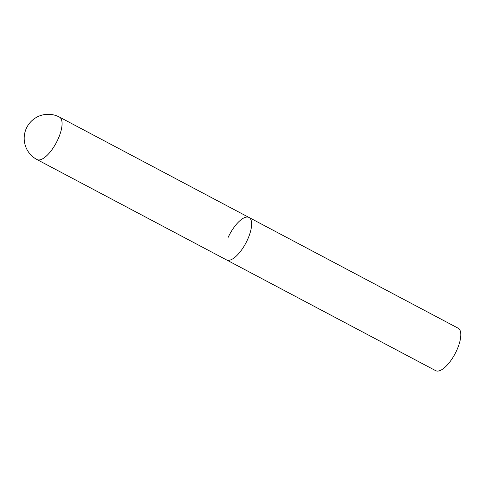 <?xml version="1.0" encoding="UTF-8"?>
<svg xmlns="http://www.w3.org/2000/svg" width="485" height="485" viewBox="0 0 485 485"><rect width="100%" height="100%" fill="white"/><g stroke="black" fill="none" stroke-linecap="round" stroke-linejoin="round"><path stroke-width="0.73" d="M227.732 260.299A24.02 9.197 -62.1 0 0 246.641 241.536A24.02 9.197 -62.1 0 0 249.005 217.462A24.02 9.197 117.9 0 1 247.344 240.069A24.02 9.197 117.9 0 1 226.525 259.911A24.02 9.197 -62.1 0 0 227.732 260.299M228.192 237.304A24.02 9.197 117.9 0 1 249.005 217.462L59.449 117.085A24.02 24.02 0 0 0 26.42 128.204A24.02 24.02 0 0 0 36.969 159.541A24.02 9.197 -62.1 0 0 38.176 159.929A24.02 9.197 -62.1 0 0 57.782 139.698A24.02 9.197 -62.1 0 0 59.449 117.085M249.005 217.462L458.179 328.218A24.02 9.197 117.9 0 1 456.512 350.825A24.02 9.197 117.9 0 1 435.7 370.667L36.969 159.541"/></g></svg>
